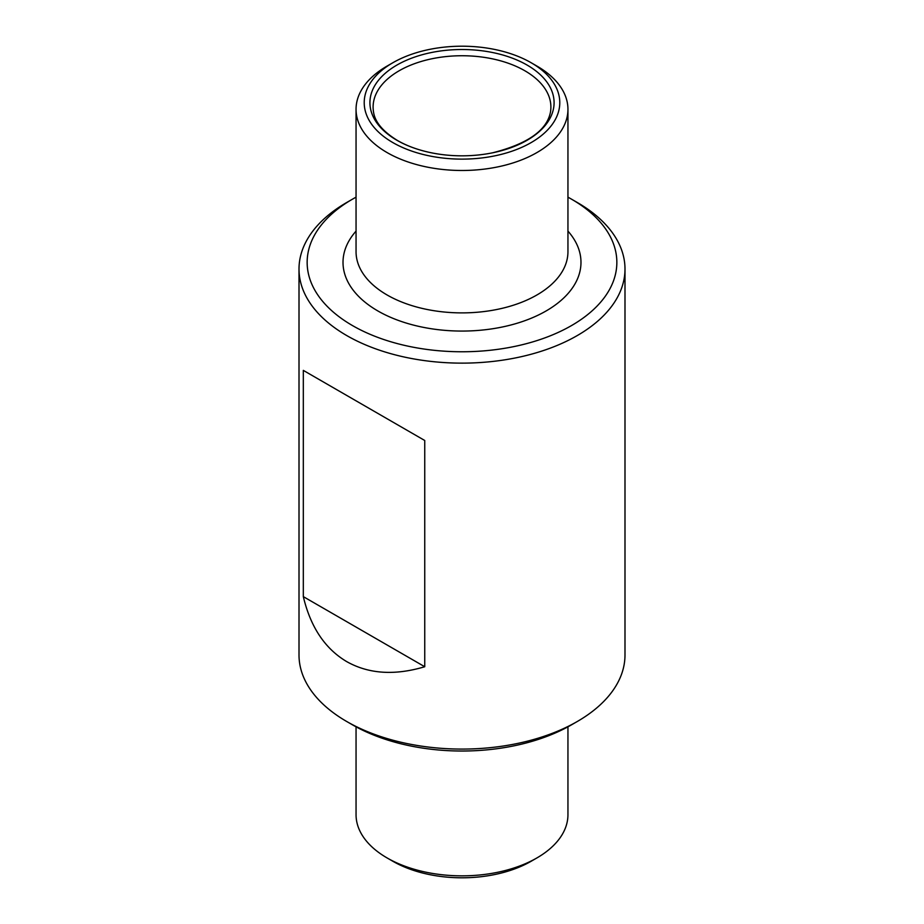 <?xml version="1.0" encoding="UTF-8"?>
<svg xmlns="http://www.w3.org/2000/svg" width="924" height="924" viewBox="0 0 924 924"><rect width="100%" height="100%" fill="white"/><g stroke="black" fill="none" stroke-linecap="round" stroke-linejoin="round"><path stroke-width="1.39" d="M424.751 666.735C394.721 675.698 368.722 673.989 346.743 661.63C325.052 648.775 310.568 627.107 303.315 596.627L424.751 666.735L424.751 440.494L303.315 370.385L424.751 440.494M356.052 197.17A154.851 89.397 0 0 0 352.506 199.157L346.743 202.483A162.994 94.109 0 0 0 299.006 269.023L299.006 654.977A162.994 94.109 0 0 0 346.743 721.517A162.994 94.109 0 0 0 577.257 721.517A162.994 94.109 0 0 0 624.994 654.977L624.994 269.023A162.994 94.109 0 0 0 577.257 202.483L571.494 199.157A154.851 89.397 0 0 0 567.948 197.17M352.506 724.843L346.743 721.517L352.506 724.843A154.851 89.397 0 0 0 571.494 724.843L577.257 721.517M303.315 596.627L303.315 370.385M299.006 269.023A162.994 94.109 0 0 0 346.743 335.562A162.994 94.109 0 0 0 524.382 355.971A162.994 94.109 0 0 0 624.994 269.023M356.052 726.83L356.052 814.679A105.948 61.169 0 0 0 387.087 857.934A105.948 61.169 0 0 0 536.913 857.934A105.948 61.169 0 0 0 567.948 814.679L567.948 726.83M392.85 861.26L387.087 857.934L392.85 861.26A97.794 56.468 0 0 0 531.15 861.26L536.913 857.934M392.85 62.74L387.087 66.066A105.948 61.169 0 0 0 356.052 109.321A105.948 61.169 0 0 0 387.087 152.576A105.948 61.169 0 0 0 502.541 165.835A105.948 61.169 0 0 0 567.948 109.321A105.948 61.169 0 0 0 536.913 66.066L531.15 62.74A97.794 56.468 0 0 0 392.85 62.74A97.794 56.468 0 0 0 392.85 142.585A97.794 56.468 0 0 0 531.15 142.585A97.794 56.468 0 0 0 531.15 62.74M396.893 140.252A92.077 53.153 0 0 0 431.3 152.783A92.077 53.153 0 0 0 492.7 152.783A92.077 53.153 0 0 0 543.312 77.72A92.077 53.153 0 0 0 407.241 59.933A92.077 53.153 0 0 0 396.893 140.252M352.506 199.157A154.851 89.397 0 0 0 352.506 325.583A154.851 89.397 0 0 0 571.494 325.583A154.851 89.397 0 0 0 571.494 199.157M356.052 109.321L356.052 251.721A105.948 61.169 0 0 0 387.087 294.975A105.948 61.169 0 0 0 502.541 308.235A105.948 61.169 0 0 0 567.948 251.721L567.948 109.321M356.052 231.104A118.988 68.699 0 0 0 377.858 310.949A118.988 68.699 0 0 0 532.005 317.914A118.988 68.699 0 0 0 567.948 231.104M492.7 152.783C527.639 143.89 546.893 130.353 550.45 112.162A88.889 51.317 0 0 0 462 55.74A88.889 51.317 0 0 0 373.55 112.162C375.052 122.176 383.044 131.635 397.516 140.517C407.022 145.992 418.283 150.081 431.3 152.783"/></g></svg>
